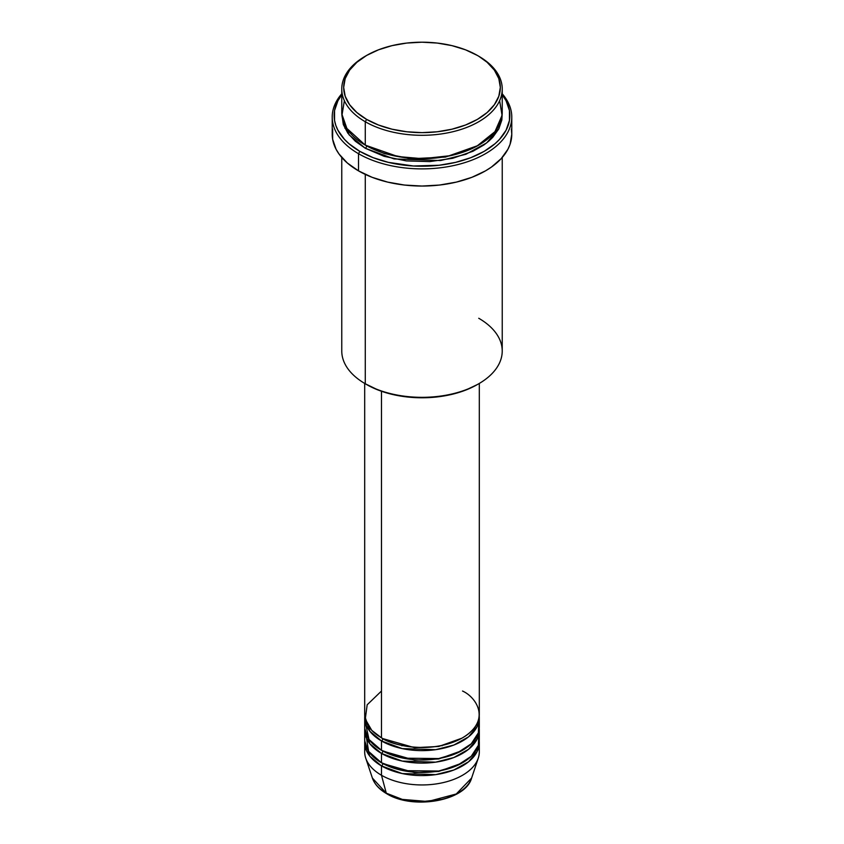 <?xml version="1.0" encoding="UTF-8"?>
<svg xmlns="http://www.w3.org/2000/svg" width="844" height="844" viewBox="0 0 844 844"><rect width="100%" height="100%" fill="white"/><g stroke="black" fill="none" stroke-linecap="round" stroke-linejoin="round"><path stroke-width="1.27" d="M402.746 799.511L420.28 801.779L441.254 799.511M478.727 747.183A57.308 33.085 180 0 1 478.274 758.134L471.606 778.062L456.256 793.982L427.94 801.505L402.335 799.405L386.278 793.17A1.91 1.108 120 0 0 386.626 793.666A1.91 1.108 -60 0 1 386.278 793.17A50.524 29.171 0 0 0 436.802 800.428A50.524 29.171 0 0 0 471.606 778.062C465.487 801.125 412.822 810.103 386.626 793.666C379.304 789.414 374.557 784.224 372.394 778.062A50.524 29.171 0 0 0 386.278 793.17L381.477 775.256L386.278 793.17L372.394 778.062L365.726 758.134A57.308 33.085 180 0 1 365.273 747.183M381.477 691.036L367.172 704.793L365.273 719.109L371.75 730.334L381.477 737.825A57.308 33.085 0 0 0 443.933 744.999A57.308 33.085 0 0 0 479.308 714.425L479.308 383.429M479.308 717.548A57.308 33.085 180 0 0 479.244 715.986L477.187 726.473L468.557 736.844L453.819 745.062L435.694 749.672L402.219 748.596L381.477 740.948A1.91 1.108 120 0 0 382.828 738.606L382.163 738.215L382.828 738.606A1.91 1.108 -60 0 1 381.477 740.948L369.841 731.252L364.756 715.986A57.308 33.085 180 0 0 364.692 717.548L364.692 726.906A57.308 33.085 0 0 0 381.477 750.305A57.308 33.085 0 0 0 443.933 757.469A57.308 33.085 0 0 0 479.308 726.906L479.308 717.548A57.308 33.085 180 0 1 443.933 748.111A57.308 33.085 180 0 1 381.477 740.948L381.477 750.305L381.477 740.948A57.308 33.085 180 0 1 364.692 717.548M365.273 722.221L369.007 739.502L381.477 750.305L403.337 758.186L438.69 758.556L457.163 753.027L471.247 743.817L478.39 732.814L478.727 722.221M479.308 730.028A57.308 33.085 180 0 0 479.244 728.467L477.187 738.954L468.557 749.314L453.819 757.543L435.694 762.153L402.219 761.077L381.477 753.418A1.91 1.108 120 0 0 382.828 751.076L382.163 750.696L382.828 751.076A1.91 1.108 -60 0 1 381.477 753.418L369.841 743.733L364.756 728.467A57.308 33.085 180 0 0 364.692 730.028L364.692 739.386A57.308 33.085 0 0 0 381.477 762.776A57.308 33.085 0 0 0 443.933 769.95A57.308 33.085 0 0 0 479.308 739.386L479.308 730.028A57.308 33.085 180 0 1 443.933 760.592A57.308 33.085 180 0 1 381.477 753.418L381.477 762.776L381.477 753.418A57.308 33.085 180 0 1 364.692 730.028M365.716 733.141L368.617 751.413L381.477 762.776L403.337 770.667L438.69 771.036L457.163 765.508L471.247 756.298L478.39 745.294L478.727 734.702M479.308 742.498A57.308 33.085 180 0 0 479.244 740.948L477.187 751.434L468.557 761.794L453.819 770.023L435.694 774.634L402.219 773.558L381.477 765.898A1.91 1.108 120 0 0 382.828 763.556L382.163 763.166L382.828 763.556A1.91 1.108 -60 0 1 381.477 765.898L369.841 756.213L364.756 740.948A57.308 33.085 180 0 0 364.692 742.498L364.692 751.856A57.308 33.085 0 0 0 381.477 775.256A57.308 33.085 0 0 0 443.933 782.43A57.308 33.085 0 0 0 479.308 751.856L479.308 742.498A57.308 33.085 180 0 1 443.933 773.072A57.308 33.085 180 0 1 381.477 765.898L381.477 775.256L381.477 765.898A57.308 33.085 180 0 1 364.692 742.498M344.373 100.679L341.947 115.438L346.557 128.13L365.273 145.126L365.273 121.736L366.623 119.394A78.323 45.217 180 0 1 366.623 55.44A78.323 45.217 180 0 1 477.377 55.44L465.508 49.817L451.973 45.639L437.276 43.065L422 42.2L406.724 43.065L392.027 45.639L378.492 49.817L366.623 55.44L356.875 62.298L349.638 70.115L345.185 78.597L343.677 87.417L345.185 96.237L349.638 104.719L356.875 112.537L366.623 119.394L378.492 125.017L392.027 129.195L406.724 131.769L422 132.635L437.276 131.769L451.973 129.195L465.508 125.017L477.377 119.394L487.125 112.537L494.362 104.719L498.815 96.237L500.323 87.417L498.815 78.597L494.362 70.115L487.125 62.298L478.727 56.221A80.233 46.325 0 0 0 478.052 55.831A80.233 46.325 180 0 1 478.727 56.221L477.377 55.44A78.323 45.217 180 0 1 477.377 119.394A78.323 45.217 180 0 1 366.623 119.394L365.273 121.736A80.233 46.325 0 0 0 478.727 121.736A80.233 46.325 0 0 0 478.727 56.221L478.727 56.221A80.233 46.325 180 0 1 502.233 88.979A80.233 46.325 180 0 1 452.7 131.769A80.233 46.325 180 0 1 365.273 121.736L365.273 145.126A80.233 46.325 0 0 0 452.7 155.169A80.233 46.325 0 0 0 502.233 112.379L502.233 88.979M478.727 318.262A80.233 46.325 180 0 1 478.727 383.767A80.233 46.325 180 0 1 365.273 383.767L366.623 384.547A78.323 45.217 0 0 0 477.377 384.547L465.508 390.171L451.973 394.348L437.276 396.923L422 397.788L406.724 396.923L392.027 394.348L378.492 390.171L365.273 383.767A80.233 46.325 0 0 0 452.7 393.81A80.233 46.325 0 0 0 502.233 351.009L502.233 157.48M358.51 153.703A89.78 51.832 0 0 0 474.56 159.073A89.78 51.832 0 0 0 502.233 93.79A89.78 51.832 180 0 1 511.781 117.052A89.78 51.832 180 0 1 456.361 164.939A89.78 51.832 180 0 1 358.51 153.703L358.51 170.868A89.78 51.832 0 0 0 456.361 182.104A89.78 51.832 0 0 0 511.781 134.207L510.061 144.324L507.919 149.261L501.178 158.64L491.398 167.091L485.49 170.868L471.88 177.314L456.361 182.104L439.513 185.047L422 186.049L404.487 185.047L387.639 182.104L372.12 177.314L358.51 170.868L358.51 153.703A89.78 51.832 180 0 1 332.219 117.052A89.78 51.832 180 0 1 341.767 93.79A89.78 51.832 0 0 0 358.51 153.703L359.861 151.371L358.51 153.703M502.233 94.802A87.871 50.735 180 0 1 471.817 157.29A87.871 50.735 180 0 1 359.861 151.371L373.185 157.68L388.377 162.364L413.391 165.983L439.144 165.255L455.623 162.364L470.815 157.68L484.139 151.371L495.059 143.68L499.5 139.408L506.083 130.219L509.449 120.47L509.449 110.522L506.083 100.763L502.233 94.802M366.623 145.906A1.91 1.108 -60 0 1 365.273 148.249L349.152 134.903L341.809 113.929L343.308 124.532L347.876 133.215L355.292 141.222L365.273 148.249A1.91 1.108 120 0 0 366.623 145.906L384.474 153.619L411.302 158.725L445.442 157.079L478.052 145.516L445.442 157.079L411.302 158.725L384.474 153.619L365.948 145.516M381.477 391.268L381.477 737.825L381.477 391.268M365.273 174.381L365.273 383.767L365.273 174.381M478.274 758.134A57.308 33.085 180 0 1 438.796 783.496A57.308 33.085 180 0 1 381.477 775.256A57.308 33.085 180 0 1 365.726 758.134M403.369 799.658L412.505 801.262L422 801.8L431.495 801.262L440.631 799.658M366.623 55.44L365.273 56.221A80.233 46.325 0 0 0 365.273 121.736A80.233 46.325 180 0 1 341.767 88.979A80.233 46.325 180 0 1 365.948 55.831M341.767 88.979L341.767 112.379A80.233 46.325 0 0 0 365.273 145.126L397.883 156.551L422.559 158.693L450.622 155.644L476.786 146.212L494.943 131.664L502.064 115.396L499.627 100.679M341.767 94.802L337.916 100.763L334.551 110.522L334.551 120.47L335.817 125.387L337.916 130.219L344.5 139.408L348.941 143.68L359.861 151.371A87.871 50.735 180 0 1 341.767 94.802M502.191 113.929L501.842 120.038L498.772 128.942L492.759 137.329L488.708 141.222L484.023 144.883L472.893 151.298L452.7 158.292L429.86 161.594L406.344 160.919L384.178 156.34L365.273 148.249L394.085 158.925L440.6 160.55L465.888 154.273L486.608 142.952L498.962 128.573L502.191 113.929M332.219 117.052L332.219 134.207A89.78 51.832 0 0 0 358.51 170.868L347.348 163.008L339.056 154.051L336.081 149.261L332.652 139.292L332.652 129.132M511.348 129.132L511.781 134.207L511.781 117.052M341.767 157.48L341.767 351.009A80.233 46.325 0 0 0 365.273 383.767L365.273 383.767M364.692 383.429L364.692 714.425A57.308 33.085 0 0 0 381.477 737.825C391.7 745.611 431.98 754.821 462.523 737.825C491.968 720.185 476.005 696.933 462.523 691.036M382.828 763.556L414.541 772.64L438.774 771.427L461.837 763.166L438.774 771.427L414.541 772.64L382.828 763.556M382.828 751.076L414.541 760.159L438.774 758.946L461.837 750.696L438.774 758.946L414.541 760.159L382.828 751.076M382.828 738.606L414.541 747.678L438.774 746.465L461.837 738.215L438.774 746.465L414.541 747.678L382.828 738.606M401.881 745.79L402.704 745.579M441.296 745.579L442.119 745.79M478.727 56.221L477.377 55.44M478.727 383.767L477.377 384.547M345.491 126.326L344.848 128.193M477.261 738.785L476.828 736.527M474.412 730.925L473.262 729.216"/></g></svg>

